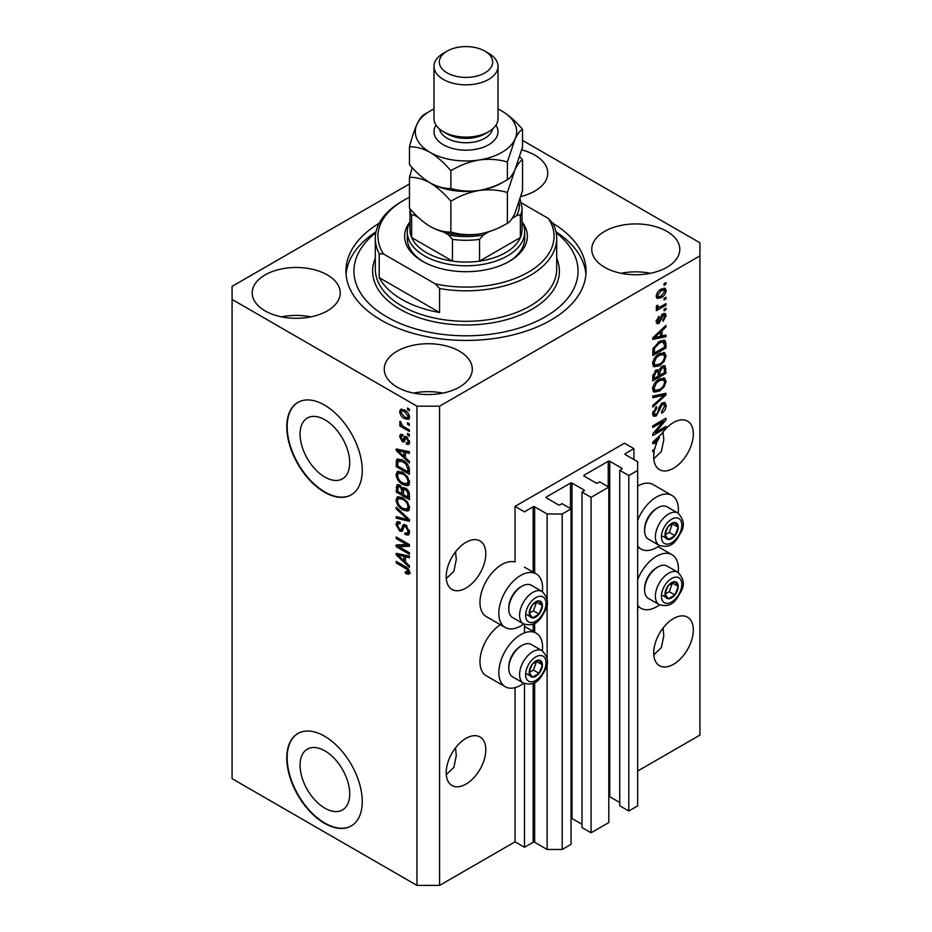 <?xml version="1.0" encoding="UTF-8"?>
<svg xmlns="http://www.w3.org/2000/svg" width="932" height="932" viewBox="0 0 932 932"><rect width="100%" height="100%" fill="white"/><g stroke="black" fill="none" stroke-linecap="round" stroke-linejoin="round"><path stroke-width="1.4" d="M633.9 448.653L624.463 443.201L515.047 506.379L524.483 511.819L533.162 506.81A1.072 0.617 0 0 1 534.665 506.81L547.119 513.998L562.206 513.998L571.071 508.884L562.019 503.653L559.946 504.853A1.072 0.617 0 0 1 558.431 504.853L546.362 497.886L546.362 497.012L570.512 483.067A1.072 0.617 0 0 1 572.015 483.067L584.096 490.034A1.072 0.617 0 0 1 584.096 490.908L582.022 492.108L591.074 497.339L608.806 487.098L599.754 481.867L597.68 483.067A1.072 0.617 0 0 1 596.165 483.067L584.096 476.101L584.096 475.227L608.235 461.282A1.072 0.617 0 0 1 609.749 461.282L621.819 468.26A1.072 0.617 0 0 1 621.819 469.122L619.745 470.322L628.797 475.553L637.663 470.439L637.663 461.724L625.221 454.536L625.221 453.663L633.9 448.653L633.9 459.546M625.221 453.663A1.072 0.617 0 0 0 625.221 454.536M619.745 470.322L619.745 805.784L628.797 811.015L637.663 805.889L637.663 470.439M628.797 811.015L628.797 475.553M608.806 796.569A1.072 0.617 0 0 1 609.749 796.744L619.745 802.522M584.096 475.227A1.072 0.617 0 0 0 584.096 476.101M582.022 492.108L582.022 827.569L591.074 832.8L608.806 822.56L608.806 487.098M591.074 832.8L591.074 497.339M571.071 818.354A1.072 0.617 0 0 1 572.015 818.529L582.022 824.296M546.362 497.012A1.072 0.617 0 0 0 546.362 497.886M409.463 183.954L232.08 286.369L232.08 778.663L416.953 885.4L439.589 885.4L515.047 841.829L524.483 847.281L533.162 842.272A1.072 0.617 0 0 1 534.665 842.272L547.119 849.46L562.206 849.46L571.071 844.334L571.071 508.884M562.206 849.46L562.206 513.998M547.119 849.46L547.119 663.141M547.119 659.029L547.119 603.889M547.119 599.789L547.119 513.998M524.483 847.281L524.483 683.599M524.483 632.875L524.483 624.358M515.047 841.829L515.047 687.618M523.714 623.986A30.942 17.871 -60 0 1 520.708 625.966A30.942 17.871 -60 0 1 505.237 627.492L486.364 616.611A30.942 17.871 -60 0 1 481.623 591.808A30.942 17.871 -60 0 1 501.847 564.536A30.942 17.871 -60 0 1 515.047 562.031L515.047 506.379M300.069 765.207A35.113 20.271 -120 0 0 315.389 800.53A35.113 20.271 -120 0 0 342.452 809.943A35.113 20.271 -120 0 0 349.721 793.866A35.113 20.271 -120 0 0 334.39 758.532A35.113 20.271 -120 0 0 307.339 749.13A35.113 20.271 -120 0 0 300.069 765.207M300.069 434.102A35.113 20.271 -120 0 0 315.389 469.437A35.113 20.271 -120 0 0 342.452 478.838A35.113 20.271 -120 0 0 349.721 462.761A35.113 20.271 -120 0 0 334.39 427.438A35.113 20.271 -120 0 0 307.339 418.025A35.113 20.271 -120 0 0 300.069 434.102M286.788 426.868A53.357 30.803 -120 0 0 310.076 480.562A53.357 30.803 -120 0 0 351.189 494.857A53.357 30.803 -120 0 0 362.245 470.439A53.357 30.803 -120 0 0 338.957 416.732A53.357 30.803 -120 0 0 297.832 402.438A53.357 30.803 -120 0 0 286.788 426.868M298.03 402.333A53.357 30.803 -120 0 0 287.161 426.646A53.357 30.803 -120 0 0 310.333 480.213A53.357 30.803 -120 0 0 351.387 494.752M286.788 757.972A53.357 30.803 -120 0 0 310.076 811.667A53.357 30.803 -120 0 0 351.189 825.962A53.357 30.803 -120 0 0 362.245 801.532A53.357 30.803 -120 0 0 338.957 747.837A53.357 30.803 -120 0 0 297.832 733.542A53.357 30.803 -120 0 0 286.788 757.972M298.03 733.437A53.357 30.803 -120 0 0 287.161 757.751A53.357 30.803 -120 0 0 310.333 811.318A53.357 30.803 -120 0 0 351.387 825.857M446.265 774.632L453.861 767.397L456.284 755.631L455.55 747.837M446.195 772.675A28.018 16.17 120 0 0 451.997 785.501A28.018 16.17 120 0 0 473.584 777.987A28.018 16.17 120 0 0 485.805 749.806A28.018 16.17 120 0 0 480.003 736.979A28.018 16.17 120 0 0 458.416 744.482A28.018 16.17 120 0 0 446.195 772.675M653.775 654.823L661.371 647.589L663.794 635.822L663.06 628.04M653.705 652.866A28.018 16.17 120 0 0 659.507 665.693A28.018 16.17 120 0 0 681.094 658.19A28.018 16.17 120 0 0 693.315 629.997A28.018 16.17 120 0 0 687.513 617.17A28.018 16.17 120 0 0 665.926 624.673A28.018 16.17 120 0 0 653.705 652.866M446.265 578.586L453.861 571.339L456.284 559.584L455.55 551.791M446.195 576.628A28.018 16.17 120 0 0 451.997 589.443A28.018 16.17 120 0 0 473.584 581.941A28.018 16.17 120 0 0 485.805 553.748A28.018 16.17 120 0 0 480.003 540.933A28.018 16.17 120 0 0 458.416 548.435A28.018 16.17 120 0 0 446.195 576.628M653.775 458.777L661.371 451.542L663.794 439.776L663.06 431.994M653.705 456.82A28.018 16.17 120 0 0 659.507 469.646A28.018 16.17 120 0 0 681.094 462.144A28.018 16.17 120 0 0 693.315 433.951A28.018 16.17 120 0 0 687.513 421.124A28.018 16.17 120 0 0 661.837 433.648L652.761 442.234L652.761 443.783L656.711 442.956A28.018 16.17 120 0 0 654.695 449.119L652.761 450.238L652.761 451.822L654.299 450.937A28.018 16.17 120 0 0 653.705 456.82M520.906 196.501A44.025 25.42 0 0 0 547.748 173.096A44.025 25.42 0 0 0 534.851 155.131A44.025 25.42 0 0 0 521.757 149.912M327.342 274.928A44.025 25.42 0 0 0 279.379 269.418A44.025 25.42 0 0 0 252.199 292.904A44.025 25.42 0 0 0 265.096 310.869A44.025 25.42 0 0 0 313.059 316.379A44.025 25.42 0 0 0 340.238 292.904A44.025 25.42 0 0 0 327.342 274.928M310.892 316.868A44.025 25.42 0 0 0 281.546 316.868M459.394 351.166A44.025 25.42 0 0 0 411.42 345.667A44.025 25.42 0 0 0 384.252 369.142A44.025 25.42 0 0 0 397.149 387.118A44.025 25.42 0 0 0 445.112 392.617A44.025 25.42 0 0 0 472.291 369.142A44.025 25.42 0 0 0 459.394 351.166M442.945 393.106A44.025 25.42 0 0 0 413.598 393.106M666.904 231.369A44.025 25.42 0 0 0 618.941 225.859A44.025 25.42 0 0 0 591.762 249.333A44.025 25.42 0 0 0 604.658 267.309A44.025 25.42 0 0 0 652.621 272.82A44.025 25.42 0 0 0 679.801 249.333A44.025 25.42 0 0 0 666.904 231.369M650.454 273.297A44.025 25.42 0 0 0 621.108 273.297M542.377 650.897A30.942 17.871 120 0 0 536.18 633.143A30.942 17.871 120 0 0 520.708 634.68A30.942 17.871 120 0 0 500.496 661.953A30.942 17.871 120 0 0 505.237 686.744A30.942 17.871 120 0 0 520.708 685.218A30.942 17.871 120 0 0 523.714 683.238M505.237 627.492A30.942 17.871 -60 0 1 500.496 602.701A30.942 17.871 -60 0 1 520.708 575.428A30.942 17.871 -60 0 1 536.18 573.891A30.942 17.871 -60 0 1 542.377 591.657M637.663 579.611A30.942 17.871 -60 0 1 656.536 556.264A30.942 17.871 -60 0 1 672.007 554.726A30.942 17.871 -60 0 1 678.205 572.481M659.541 604.821A30.942 17.871 -60 0 1 656.536 606.802A30.942 17.871 -60 0 1 641.065 608.328A30.942 17.871 -60 0 1 637.663 605.229M678.205 513.229A30.942 17.871 120 0 0 672.007 495.475A30.942 17.871 120 0 0 656.536 497.012A30.942 17.871 120 0 0 637.663 520.359M637.663 545.977A30.942 17.871 120 0 0 641.065 549.076A30.942 17.871 120 0 0 656.536 547.55A30.942 17.871 120 0 0 659.541 545.57M379.208 223.237A120.053 69.317 0 0 0 345.947 271.119A120.053 69.317 0 0 0 381.106 320.13A120.053 69.317 0 0 0 511.948 335.159A120.053 69.317 0 0 0 586.053 271.119A120.053 69.317 0 0 0 552.793 223.237A90.707 52.367 180 0 1 556.707 238.441A90.707 52.367 180 0 1 439.589 288.547L439.589 312.511L379.219 277.654A90.707 52.367 0 0 0 401.855 299.44A90.707 52.367 0 0 0 439.589 312.511M655.452 432.448L665.961 426.378L665.961 427.963L652.761 435.582L652.761 433.893L663.281 421.38L652.761 427.462L652.761 425.877L665.961 418.258L665.961 419.948L655.452 432.448L654.462 431.865M662.291 402.95L665.04 402.636L666.135 405.537C665.961 408.845 664.481 411.396 661.673 413.202L661.51 411.723L664.598 406.282L663.887 404.325L662.326 404.511L656.21 415.963L653.635 416.289L652.586 413.633L656.536 406.667L656.699 408.158L654.136 412.69L654.777 414.542L657.573 413.097L659.134 407.121L662.291 402.95M652.761 396.112L665.961 393.292L665.961 394.923L652.761 407.109L652.761 405.478L664.423 395.086L652.761 397.754L652.761 396.112M664.12 377.903L666.135 381.223L664.062 386.92L659.541 391.079L653.984 392.127L652.586 389.04C653.274 384.508 655.534 381.188 659.378 379.091L664.784 378.182M664.12 352.552L666.135 355.873L664.062 361.569L659.541 365.728L653.984 366.777L652.586 363.69C653.274 359.158 655.534 355.838 659.378 353.741L664.784 352.832M662.023 335.963L665.961 335.019L665.961 336.662L652.761 339.423L652.761 337.873L665.961 325.385L665.961 327.027L662.023 330.639L662.023 335.963L660.473 335.077M664.073 283.689L665.961 282.606L665.961 284.19L664.073 285.274L664.073 283.689M439.589 885.4L439.589 406.177L699.92 255.869L699.92 242.798L522.537 140.394M637.663 771.044L699.92 735.103L699.92 255.869M672.007 495.475L653.146 484.582A30.942 17.871 120 0 0 637.663 486.12M500.379 624.696A30.942 17.871 120 0 0 481.355 652.004A30.942 17.871 120 0 0 486.364 675.851L505.237 686.744M661.068 289.2L665.168 288.326L666.135 290.528C665.623 293.825 663.968 296.201 661.161 297.658L657.165 298.461L656.186 296.271C656.676 293.021 658.307 290.656 661.068 289.2M664.073 298.345L665.961 297.261L665.961 298.846L664.073 299.929L664.073 298.345M660.986 306.477L665.961 303.599L665.961 305.183L656.361 310.729L656.361 309.144L657.899 308.259L656.186 307.374L656.699 305.579L658.074 305.381L657.899 306.546L659.029 307.327L660.986 306.477M656.559 308.142L656.186 307.374M656.606 305.801L659.029 307.327M664.073 309.238L665.961 308.154L665.961 309.739L664.073 310.822L664.073 309.238M663.036 313.804L665.262 313.502L666.135 315.762L663.048 321.319L662.873 319.839L664.761 316.449L663.269 315.249L658.924 323.497L657.013 323.742L656.186 321.563L658.936 316.367L659.11 317.859L657.561 320.725L658.738 322.029L663.036 313.804M662.407 314.037L664.283 315.132L662.035 314.538M656.116 321.016L658.738 322.029M659.285 341.508L664.866 340.343L665.961 343.454L665.961 347.951L652.761 355.581L653.006 348.719L659.285 341.508M662.093 366.229L665.04 365.775L665.961 373.301L652.761 380.932L652.761 376.202L656.081 370.097L658.842 370.202L662.093 366.229M398.896 546.641L409.404 552.711L409.404 554.295L396.205 546.676L396.205 544.987L406.725 544.626L396.205 538.556L396.205 536.972L409.404 544.591L409.404 546.292L398.896 546.641L400.783 545.558L409.404 545.267M404.383 524.541L402.577 525.578L405.735 525.042L409.579 532.067L408.402 535.038L405.117 534.595L404.942 532.906L407.156 533.186L408.03 531.042L405.77 526.65L404.406 526.475L402.042 531.333L399.642 531.042L396.03 524.53L397.125 521.745L399.979 522.118L400.143 523.807L398.244 523.551L397.568 525.368L399.677 529.469L401.016 529.749L403.335 524.716M396.205 507.206L409.404 519.625L409.404 521.268L396.205 518.204L396.205 516.573L407.867 519.648L396.205 508.849L396.205 507.206M409.579 507.765L407.505 511.062L402.974 509.99C399.047 507.905 396.729 504.55 396.03 499.925L397.428 496.861L402.822 497.816L407.564 502.115L409.579 507.765M408.239 510.771L408.822 510.305M409.579 482.415L407.505 485.712L402.974 484.64C399.047 482.555 396.729 479.199 396.03 474.586L397.428 471.51L402.822 472.466L407.564 476.765L409.579 482.415M408.239 485.432L408.822 484.955M407.517 422.709L409.404 423.792L409.404 425.376L407.517 424.293L407.517 422.709M404.5 410.08C407.366 411.525 409.055 413.913 409.579 417.268L408.589 419.447L404.605 418.654C401.785 417.198 400.131 414.822 399.63 411.525L400.62 409.334L404.5 410.08M409.579 572.493L408.647 574.333L405.467 573.413L405.292 571.724L408.03 571.537L407.039 569.37L396.205 562.916L396.205 561.332L405.164 566.505C407.657 567.635 409.136 569.638 409.579 572.493M409.556 571.293L407.668 572.376L409.299 570.803M232.08 299.44L416.953 406.177L439.589 406.177M416.953 885.4L416.953 406.177M405.467 457.752L409.404 461.363L409.404 463.006L396.205 450.517L396.205 448.968L409.404 451.717L409.404 453.36L405.467 452.416L405.467 457.752M402.542 436.269L401.005 437.353L402.181 440.021L402.974 439.986L404.535 436.421L406.48 436.758L409.579 442.292L408.752 444.459L406.492 444.296L406.317 442.607L407.692 442.735L408.204 441.395L406.713 438.483L405.839 438.343L404.115 441.919L402.368 441.721L399.63 436.619L400.48 434.394L402.379 434.592L402.542 436.269L401.424 436.176L403.311 435.093M402.181 440.021L404.861 438.89L405.746 436.421M407.517 433.403L409.404 434.487L409.404 436.071L407.517 434.988L407.517 433.403M404.43 427.066L409.404 429.932L409.404 431.516L399.805 425.971L399.805 424.386L401.331 425.272L399.63 422.417L400.143 421.217L402.461 425.644L404.43 427.066M407.517 408.053L409.404 409.148L409.404 410.732L407.517 409.637L407.517 408.053M402.729 460.14C406.643 462.132 408.868 465.348 409.404 469.798L409.404 474.295L396.205 466.676L396.45 460.093L397.3 459.01L402.729 460.14M403.777 487.471L402.286 488.321L405.525 488.1C408.088 489.708 409.381 491.991 409.404 494.95L409.404 499.645L396.205 492.014L397.067 484.745L399.525 485.024L402.286 488.321L402.869 487.657M405.467 562.113L409.404 565.724L409.404 567.367L396.205 554.878L396.205 553.328L409.404 556.078L409.404 557.72L405.467 556.777L405.467 562.113M410.534 573.25L407.354 572.318M407.109 572.458L405.467 573.413M408.1 568.765L407.039 569.37M397.568 562.124L396.205 562.916M405.467 456.4L404.838 455.806M398.616 449.935L398.092 449.422L396.205 450.517M409.404 451.822L407.354 451.333L405.467 452.416M405.804 452.218L405.804 450.972L403.917 452.055L397.58 450.529L403.917 456.342L403.917 452.055M405.467 455.445L403.917 456.342M399.199 449.597L397.58 450.529M409.428 443.515L406.492 444.296M408.379 443.201L408.298 442.397M409.393 440.72L408.204 441.395M407.832 437.842L406.713 438.483M407.412 437.434L405.839 438.343M404.838 440.894L402.368 441.721M404.255 440.626L403.253 439.857M401.541 436.118L399.63 436.619M401.517 435.535L401.657 434.335M404.069 438.925L404.861 438.89L404.069 438.925M408.892 434.195L407.517 434.988M401.179 425.178L399.805 425.971M400.713 421.8L399.63 422.417M408.892 408.845L407.517 409.637M409.334 418.608L407.098 417.897M406.131 417.769L404.605 418.654M405.886 410.977L404.605 411.711L401.517 410.43L399.63 411.525M401.517 410.43L401.762 409.078M403.999 409.8L401.599 411.059L401.005 412.352L404.605 417.058L407.587 417.734L408.204 416.429L404.605 411.711M407.587 417.734L409.544 416.604M409.369 415.754L408.204 416.429M408.892 423.501L407.517 424.293M409.404 472.116L408.379 471.522M397.743 465.779L396.205 466.676M398.092 461.282L398.337 458.998L396.45 460.093M401.389 459.441L398.011 461.293L397.743 465.977L407.867 471.825L407.867 469.099L405.944 464.183L402.717 461.713L398.011 461.293M409.404 470.928L407.867 471.825M404.022 460.956L402.717 461.713M406.981 463.588L405.944 464.183M409.299 468.272L407.867 469.099M409.393 484.628L404.861 483.557M404.476 483.778L402.974 484.64M397.929 473.922L396.03 474.586M397.917 473.491L398.512 471.184M399.793 472.967L401.68 471.883L400.504 472.116L398.616 473.211L397.568 475.46C398.139 479.025 399.956 481.553 402.997 483.067L406.981 483.79L408.03 481.529C407.482 478.069 405.735 475.565 402.775 474.027L398.616 473.211M406.981 483.79L409.567 482.019M404.08 473.281L402.775 474.027M409.393 480.749L408.03 481.529M409.404 497.467L408.379 496.873M403.23 493.902L402.205 493.308M397.743 491.129L396.205 492.014M398.092 486.62L398.279 484.558M405.828 488.286L403.836 489.428L403.23 494.496L407.867 497.164L407.692 492.387L405.537 489.684L403.836 489.428M403.579 489.719L403.346 487.716M397.743 491.327L401.692 493.599L401.564 489.172L399.735 486.737L398.255 486.481L397.743 491.327M403.23 492.713L401.692 493.599M400.853 486.085L399.735 486.737M403.451 488.088L401.564 489.172M409.404 496.278L407.867 497.164M406.771 488.974L405.537 489.684M408.833 491.735L407.692 492.387M409.264 493.214L407.867 494.018M409.393 509.967L404.861 508.907M404.476 509.128L402.974 509.99M397.929 499.261L396.03 499.925M397.917 498.841L398.512 496.535M399.793 498.317L401.68 497.234L400.504 497.467L398.616 498.55L397.568 500.81C398.139 504.363 399.956 506.903 402.997 508.418L406.981 509.14L408.03 506.88C407.482 503.408 405.735 500.915 402.775 499.377L398.616 498.55M406.981 509.14L409.567 507.358M404.08 498.632L402.775 499.377M409.393 506.099L408.03 506.88M409.404 519.741L408.181 519.462M400.061 517.575L398.092 517.12L396.205 518.204M408.822 519.089L407.867 519.648M397.288 508.22L396.205 508.849M409.16 534.211L407.004 533.5L405.117 534.595M407.156 533.186L409.567 531.555M409.393 530.261L408.03 531.042M406.958 525.963L405.77 526.65M402.787 530.425L401.529 529.947L399.642 531.042M397.929 523.842L396.03 524.53M397.917 523.435L398.255 521.524M404.465 524.483L402.904 528.654L401.016 529.749M399.409 546.35L398.092 545.581L396.205 546.676M398.092 545.581L398.092 544.929M408.1 543.834L406.725 544.626M397.568 537.764L396.205 538.556M405.467 560.761L404.838 560.167M398.616 554.295L398.092 553.783L396.205 554.878M409.404 556.183L407.354 555.693L405.467 556.777M405.804 556.579L405.804 555.332L403.917 556.416L397.58 554.889L403.917 560.703L403.917 556.416M405.467 559.806L403.917 560.703M399.199 553.957L397.58 554.889M664.598 283.398L665.961 284.19M664.015 288.081L664.248 289.433L666.135 290.528M664.248 289.433L664.213 290.085M659.635 296.772L661.161 297.658M658.656 296.9L656.431 297.623M656.384 294.838L658.143 296.726L661.161 296.073L664.761 291.273L661.778 288.804M656.221 295.63L658.143 296.726M659.868 289.98L661.161 290.726L657.561 295.514M664.167 290.062L661.161 290.726M664.598 298.054L665.961 298.846M664.598 304.391L665.961 305.183M658.435 307.35L657.375 307.956M656.198 307.28L657.899 308.259M664.598 308.946L665.961 309.739M664.085 313.362L664.248 314.667L666.135 315.762M661.254 315.447L662.407 316.111M657.712 321.936L657.037 322.414L658.924 323.497M657.037 322.414L656.326 322.74M657.957 317.195L659.11 317.859M656.373 320.037L657.561 320.725M664.073 335.473L665.961 336.662M664.073 335.578L660.473 336.324L660.473 332.048L654.136 337.85L660.473 336.336M659.029 336.627L656.046 337.256M653.88 337.71L652.761 337.943M664.889 326.398L665.961 327.027M661.021 330.056L662.023 330.639M660.136 330.895L660.136 331.85M653.297 337.372L654.136 337.85M659.507 331.489L660.473 332.048M663.677 340.052L664.073 342.37L665.961 343.454M664.423 347.065L665.961 347.951M653.786 352.809L652.761 353.403M660.672 340.797L663.619 342.009L660.776 340.751M654.299 353.1L664.423 347.263L664.423 344.537L662.501 341.846L659.274 343.104L654.567 348.114L654.299 353.1L652.761 352.214M652.854 349.582L654.299 350.432M653.437 347.461L654.567 348.114M657.957 342.347L659.274 343.104M663.071 360.987L664.062 361.569M658.074 364.878L659.541 365.728M656.268 365.356L653.181 366.043M663.677 352.471L664.248 354.789L666.135 355.873M652.784 362L654.136 362.781L655.161 365.099L659.553 364.132C662.396 362.583 664.073 360.136 664.598 356.781L663.549 354.51L660.508 353.146M652.598 363.317L655.161 365.099M655.312 357.131L656.349 357.737L654.136 362.781M658.039 354.603L659.332 355.348L656.349 357.737M663.549 354.51L659.332 355.348M663.84 365.577L664.073 367.721M664.423 372.416L665.961 373.301M659.274 374.99L658.248 375.584M653.786 378.159L652.761 378.753M658.027 369.724L657.899 371.484M658.248 374.396L659.786 375.281L664.423 372.614L664.26 368.024L661.86 366.369M652.761 377.565L654.299 378.45L658.248 376.178L658.12 371.891L655.802 370.214M655.068 370.843L656.291 371.553L654.299 375.852L654.299 378.45M658.12 371.891L656.291 371.553M660.87 367.103L662.093 367.814L659.786 372.357L659.786 375.281M664.26 368.024L662.093 367.814M663.071 386.337L664.062 386.92M658.074 390.228L659.541 391.079M656.268 390.694L653.181 391.382M663.677 377.81L664.248 380.139L666.135 381.223M652.784 387.351L654.136 388.131L655.161 390.438L659.553 389.483C662.396 387.933 664.073 385.487 664.598 382.132L663.549 379.848L660.508 378.497M652.598 388.667L655.161 390.438M655.312 382.481L656.349 383.075L654.136 388.131M658.039 379.941L659.332 380.699L656.349 383.075M663.549 379.848L659.332 380.699M664.073 393.688L665.961 394.923M664.073 393.84L663.374 394.481M662.57 394.015L664.423 395.086M662.536 393.991L652.761 396.251M663.899 402.403L664.248 404.441L666.135 405.537M663.887 404.325L661.906 403.183M661.126 403.812L662.326 404.511M652.598 413.191L656.21 415.963M654.322 414.88L652.878 415.416M655.464 407.447L656.699 408.158M652.773 411.909L654.136 412.69M664.598 427.171L665.961 427.963M654.94 432.145L653.565 432.937M661.918 420.588L663.281 421.38M664.493 419.097L665.961 419.948M663.293 419.796L662.384 420.868M654.94 441.931L656.711 442.956M653.88 442.071L652.761 442.304M656.629 441.477L657.433 441.314A28.018 16.17 120 0 1 659.483 437.329L654.136 442.211L656.629 441.477M653.297 441.733L654.136 442.211M658.528 436.782L659.483 437.329M652.924 450.144L654.299 450.937M665.902 589.735A9.343 5.394 120 0 0 665.017 594.057A9.343 5.394 120 0 0 668.326 598.752A9.343 5.394 120 0 0 674.919 594.942A9.343 5.394 120 0 0 678.228 586.426A9.343 5.394 120 0 0 674.919 581.731A9.343 5.394 120 0 0 668.326 585.541A9.343 5.394 120 0 0 665.902 589.735M666.415 589.653L665.017 594.057L668.326 598.752L674.919 594.942L678.228 586.426L674.919 581.731L668.326 585.541L666.415 589.653M644.606 589.898L644.606 588.407A16.858 9.739 -60 0 1 646.202 580.601A16.858 9.739 -60 0 1 656.536 567.763L657.817 567.017A18.675 10.776 120 0 0 646.377 581.242A18.675 10.776 120 0 0 644.606 589.898A18.675 10.776 120 0 0 648.474 598.437L659.274 604.67A18.675 10.776 -60 0 1 657.165 587.475A18.675 10.776 -60 0 1 677.948 572.33L667.149 566.097A18.675 10.776 120 0 0 657.817 567.017M665.052 594.103L669.269 591.669L672.403 582.931M662.664 595.478L668.326 598.752M669.269 591.669L674.919 594.942M672.566 583.164L678.228 586.426M530.087 668.151A9.343 5.394 120 0 0 529.201 672.473A9.343 5.394 120 0 0 532.498 677.168A9.343 5.394 120 0 0 539.104 673.358A9.343 5.394 120 0 0 542.401 664.842A9.343 5.394 120 0 0 539.104 660.147A9.343 5.394 120 0 0 532.498 663.957A9.343 5.394 120 0 0 530.087 668.151M530.599 668.069L529.201 672.473L532.498 677.168L539.104 673.358L542.401 664.842L539.104 660.147L532.498 663.957L530.599 668.069M508.79 668.314L508.79 666.834A16.858 9.739 -60 0 1 510.387 659.029A16.858 9.739 -60 0 1 520.708 646.179L521.99 645.433A18.675 10.776 120 0 0 510.55 659.67A18.675 10.776 120 0 0 508.79 668.314A18.675 10.776 120 0 0 512.658 676.865L523.446 683.086A18.675 10.776 -60 0 1 521.349 665.891A18.675 10.776 -60 0 1 542.121 650.746L531.333 644.513A18.675 10.776 120 0 0 521.99 645.433M529.225 672.52L533.442 670.085L536.576 661.347M526.836 673.906L532.498 677.168M533.442 670.085L539.104 673.358M536.739 661.58L542.401 664.842M530.087 608.899A9.343 5.394 120 0 0 529.201 613.221A9.343 5.394 120 0 0 532.498 617.916A9.343 5.394 120 0 0 539.104 614.106A9.343 5.394 120 0 0 542.401 605.602A9.343 5.394 120 0 0 539.104 600.895A9.343 5.394 120 0 0 532.498 604.717A9.343 5.394 120 0 0 530.087 608.899M530.599 608.817L529.201 613.221L532.498 617.916L539.104 614.106L542.401 605.602L539.104 600.895L532.498 604.717L530.599 608.817M508.79 609.062L508.79 607.582A16.858 9.739 -60 0 1 510.387 599.777A16.858 9.739 -60 0 1 520.708 586.927L521.99 586.193A18.675 10.776 120 0 0 510.55 600.418A18.675 10.776 120 0 0 508.79 609.062A18.675 10.776 120 0 0 512.658 617.613L523.446 623.834A18.675 10.776 -60 0 1 521.349 606.65A18.675 10.776 -60 0 1 542.121 591.494L531.333 585.261A18.675 10.776 120 0 0 521.99 586.193M529.225 613.268L533.442 610.833L536.576 602.095M526.836 614.654L532.498 617.916M533.442 610.833L539.104 614.106M536.739 602.328L542.401 605.602M665.902 530.483A9.343 5.394 120 0 0 665.017 534.805A9.343 5.394 120 0 0 668.326 539.5A9.343 5.394 120 0 0 674.919 535.69A9.343 5.394 120 0 0 678.228 527.174A9.343 5.394 120 0 0 674.919 522.479A9.343 5.394 120 0 0 668.326 526.289A9.343 5.394 120 0 0 665.902 530.483M666.415 530.401L665.017 534.805L668.326 539.5L674.919 535.69L678.228 527.174L674.919 522.479L668.326 526.289L666.415 530.401M644.606 530.646L644.606 529.166A16.858 9.739 -60 0 1 646.202 521.361A16.858 9.739 -60 0 1 656.536 508.511L657.817 507.765A18.675 10.776 120 0 0 646.377 522.002A18.675 10.776 120 0 0 644.606 530.646A18.675 10.776 120 0 0 648.474 539.197L659.274 545.418A18.675 10.776 -60 0 1 657.165 528.223A18.675 10.776 -60 0 1 677.948 513.078L667.149 506.845A18.675 10.776 120 0 0 657.817 507.765M665.052 534.851L669.269 532.417L672.403 523.679M662.664 536.238L668.326 539.5M669.269 532.417L674.919 535.69M672.566 523.912L678.228 527.174M407.307 231.905A58.693 33.89 180 0 0 424.503 255.869A58.693 33.89 180 0 0 488.461 263.22A58.693 33.89 180 0 0 524.693 231.905A58.693 33.89 180 0 0 522.025 221.816A61.361 35.428 180 0 1 509.385 261.321A61.361 35.428 180 0 1 422.615 261.321L422.615 261.321A61.361 35.428 180 0 1 409.964 221.839A58.693 33.89 180 0 0 407.307 231.905L407.307 238.441A58.693 33.89 0 0 0 423.571 261.857M375.841 232.709A112.05 64.692 0 0 0 386.768 316.868A112.05 64.692 0 0 0 539.08 320.154A112.05 64.692 0 0 0 556.159 232.709M555.961 231.765A120.053 69.317 180 0 1 585.925 274.392M379.219 277.654L379.219 253.69A90.707 52.367 180 0 1 375.293 238.441A90.707 52.367 180 0 1 401.855 201.417L403.742 200.322A88.039 50.829 0 0 0 383.471 253.97L379.219 253.69M439.589 288.547L435.337 283.911A88.039 50.829 0 0 0 528.258 272.214A88.039 50.829 0 0 0 548.529 218.566L521.396 202.908M409.463 197.304A88.039 50.829 0 0 0 403.742 200.322M435.337 283.911L383.471 253.97M552.781 223.202L548.529 218.566M346.075 274.392A120.053 69.317 180 0 1 376.039 231.765M508.429 261.857A58.693 33.89 0 0 0 524.693 238.441L524.693 231.905M414.344 213.486A53.357 30.803 0 0 0 415.602 215.886C413.773 214.605 412.457 214.57 411.641 215.77A56.025 32.34 180 0 1 409.987 208.721L409.975 229.738A56.025 32.34 0 0 0 411.641 237.555A56.025 32.34 0 0 0 426.39 252.607A56.025 32.34 0 0 0 452.451 261.123A56.025 32.34 0 0 0 479.549 261.123A56.025 32.34 0 0 0 520.359 237.555A56.025 32.34 0 0 0 522.025 229.738L522.025 207.953A56.025 32.34 180 0 1 520.359 215.77C519.555 214.57 518.239 214.605 516.398 215.886A53.357 30.803 0 0 0 519.066 202.535M411.641 215.77L411.641 237.555L452.451 261.123L452.451 239.338L448.49 234.876A53.357 30.803 0 0 0 483.51 234.876L489.102 231.649M483.51 234.876L479.549 239.338L479.549 261.123L520.359 237.555L520.359 215.77M415.602 215.886L418.375 217.482M443.515 231.998L448.49 234.876M512.285 218.251L516.398 215.886M433.986 66.358L433.986 118.644A32.014 18.489 0 0 0 443.364 131.703L447.139 133.882A26.678 15.401 0 0 0 484.861 133.882L488.636 131.703A32.014 18.489 0 0 0 498.014 118.644L498.014 66.358A32.014 18.489 180 0 1 478.256 83.437A32.014 18.489 180 0 1 443.364 79.43A32.014 18.489 180 0 1 433.986 66.358A32.014 18.489 180 0 1 443.364 53.287L447.139 51.109A26.678 15.401 0 0 0 447.139 72.894A26.678 15.401 0 0 0 484.861 72.894A26.678 15.401 0 0 0 484.861 51.109L488.636 53.287A32.014 18.489 180 0 1 498.014 66.358M447.139 133.882L443.364 131.703A32.014 18.489 0 0 0 488.636 131.703M507.392 223.261C498.585 228.631 489.16 232.219 479.118 234.037C469.192 235.33 459.767 234.654 450.855 232.01C444.354 232.278 437.458 230.425 430.153 226.464C422.848 221.991 415.952 215.875 409.463 208.116L409.463 177.348C415.952 177.092 422.86 178.932 430.153 182.893C437.458 187.379 444.366 193.495 450.855 201.254C459.651 195.883 469.076 192.295 479.118 190.477C489.044 189.184 498.469 189.86 507.392 192.505L507.392 223.261C509.781 222.142 512.297 218.834 514.965 213.346L522.537 190.617L522.537 159.861L519.765 156.739M450.855 201.254L450.855 232.01M507.392 192.505L514.965 169.775C517.621 164.288 520.149 160.98 522.537 159.861M412.235 167.667L409.463 177.348M429.687 182.625A50.689 29.265 0 0 0 430.153 182.893A50.689 29.265 0 0 0 479.118 190.477A50.689 29.265 0 0 0 503.874 181.658M430.153 226.464A50.689 29.265 0 0 0 479.118 234.037M433.986 109.021A50.689 29.265 0 0 0 417.035 124.131A50.689 29.265 0 0 0 430.153 152.405C437.458 156.867 444.354 162.984 450.855 170.754C459.651 165.383 469.076 161.795 479.118 159.978C489.044 158.685 498.469 159.36 507.392 162.005L514.965 139.287C517.621 133.8 520.149 130.492 522.537 129.362L522.537 147.058L514.965 169.775C512.297 175.263 509.781 178.571 507.392 179.701C498.585 185.06 489.16 188.648 479.118 190.477C469.192 191.759 459.767 191.083 450.855 188.439C444.378 188.718 437.481 186.866 430.153 182.893C422.86 178.431 415.963 172.315 409.463 164.545L409.463 146.86C415.94 146.592 422.837 148.433 430.153 152.405A50.689 29.265 0 0 0 479.118 159.978A50.689 29.265 0 0 0 514.965 139.287A50.689 29.265 0 0 0 501.847 111.013A50.689 29.265 0 0 0 498.014 109.021M428.126 112.259L424.608 114.217C422.254 115.3 419.726 118.597 417.035 124.131C414.379 130.107 411.851 137.68 409.463 146.86M522.537 129.362C516.06 121.614 509.163 115.498 501.847 111.013M507.392 162.005L507.392 179.701M450.855 170.754L450.855 188.439M488.636 53.287L484.861 51.109A26.678 15.401 0 0 0 447.139 51.109M621.819 469.122L621.819 468.26M609.749 796.744L609.749 461.282M608.235 486.772L608.235 461.282M584.096 490.908L584.096 490.034M572.015 818.529L572.015 483.067M570.512 508.557L570.512 483.067M534.665 842.272L534.665 682.515M534.665 632.269L534.665 623.263M534.665 573.017L534.665 506.81M533.162 842.272L533.162 683.261M533.162 631.395L533.162 624.009M533.162 572.155L533.162 506.81M406.562 567.402L405.269 568.147M402.088 450.191L400.294 451.239M405.408 437.434L403.521 438.518M397.987 461.34L396.205 462.377M398.092 486.201L396.205 487.285M403.509 489.754L401.692 490.803M406.806 517.178L405.781 517.773M403.789 526.743L401.902 527.838M402.088 554.552L400.294 555.588M660.532 317.148L661.871 317.917M655.918 334.879L656.85 335.415M664.073 367.523L665.961 368.606M652.831 375.013L654.299 375.852M657.899 371.274L659.786 372.357M660.45 394.527L662.337 395.622M658.668 409.09L659.833 409.765M655.918 439.24L656.85 439.776M662.803 589.455A14.411 8.318 120 0 0 666.531 603.365A14.411 8.318 120 0 0 680.442 591.028A14.411 8.318 120 0 0 676.714 577.118A14.411 8.318 120 0 0 662.803 589.455M526.976 667.871A14.411 8.318 120 0 0 530.704 681.781A14.411 8.318 120 0 0 544.626 669.444A14.411 8.318 120 0 0 540.898 655.534A14.411 8.318 120 0 0 526.976 667.871M526.976 608.619A14.411 8.318 120 0 0 530.704 622.541A14.411 8.318 120 0 0 544.626 610.192A14.411 8.318 120 0 0 540.898 596.282A14.411 8.318 120 0 0 526.976 608.619M662.803 530.203A14.411 8.318 120 0 0 666.531 544.113A14.411 8.318 120 0 0 680.442 531.776A14.411 8.318 120 0 0 676.714 517.866A14.411 8.318 120 0 0 662.803 530.203M375.293 238.441L375.293 268.94A90.707 52.367 0 0 0 401.855 305.976A90.707 52.367 0 0 0 500.717 317.323A90.707 52.367 0 0 0 556.707 268.94L556.707 238.441M556.707 258.327A93.375 53.905 180 0 1 511.785 318.103A93.375 53.905 180 0 1 399.979 309.238A93.375 53.905 180 0 1 375.293 258.327M479.549 239.338A56.025 32.34 180 0 1 452.451 239.338M495.952 125.179A32.014 18.489 180 0 1 483.37 147.233A32.014 18.489 180 0 1 443.364 144.775A32.014 18.489 180 0 1 436.048 125.179M439.473 128.989A26.678 15.401 0 0 0 447.139 138.239A26.678 15.401 0 0 0 474.889 141.874A26.678 15.401 0 0 0 492.527 128.989M524.483 626.386L536.18 633.143M658.004 546.641L672.007 554.726M637.663 547.119L641.065 549.076M637.663 606.371L641.065 608.328M524.483 567.145L536.18 573.891M407.692 442.735L409.579 441.652M402.822 440.102L404.709 439.007M398.255 486.481L400.143 485.397M404.406 526.475L406.294 525.38M398.244 523.551L400.131 522.468M658.272 307.292L656.384 306.197M659.274 604.67C673.055 608.491 676.492 599.031 681.409 590.83C684.822 584.504 683.669 578.329 677.948 572.33M523.446 683.086C537.228 686.907 540.665 677.447 545.581 669.246C548.995 662.92 547.841 656.757 542.121 650.746M523.446 623.834C537.228 627.667 540.665 618.196 545.581 609.994C548.995 603.668 547.841 597.505 542.121 591.494M659.274 545.418C673.055 549.239 676.492 539.779 681.409 531.578C684.822 525.252 683.669 519.089 677.948 513.078M520.161 199.297L522.025 207.953"/></g></svg>
